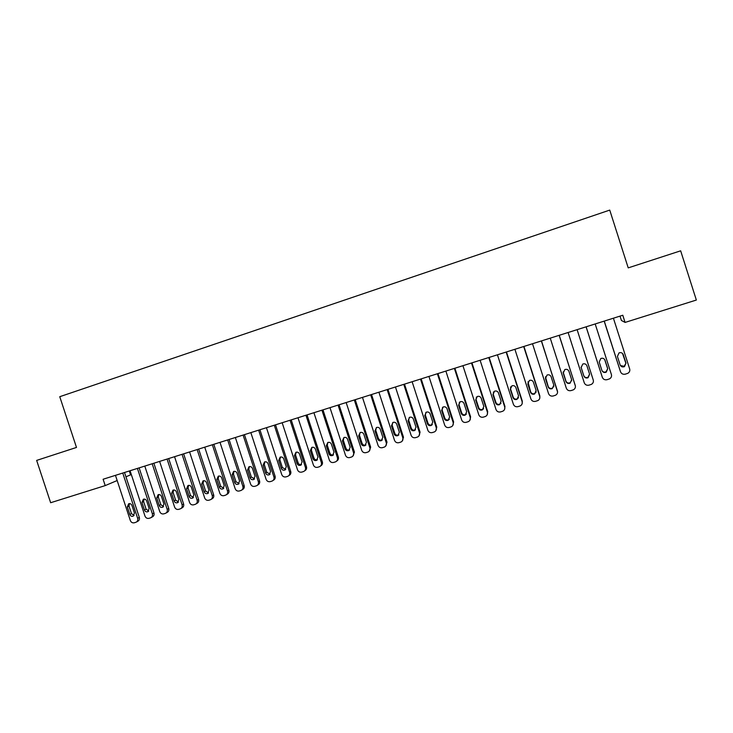 <?xml version="1.0" encoding="UTF-8"?>
<svg xmlns="http://www.w3.org/2000/svg" width="733" height="733" viewBox="0 0 733 733"><rect width="100%" height="100%" fill="white"/><g stroke="black" fill="none" stroke-linecap="round" stroke-linejoin="round"><path stroke-width="1.1" d="M129.292 470.989L130.566 474.865L125.948 476.816M620.017 316.115L621.41 320.468L625.084 322.419L696.35 300.044L680.655 250.814L628.218 267.875L609.737 210.096L59.758 396.7L76.489 447.442L36.65 460.406L50.641 502.728L105.204 485.603L117.161 480.536M625.084 322.419L622.784 315.245L103.106 479.245L105.204 485.603M613.411 318.195L629.674 368.965C630.114 370.825 629.51 372.272 627.851 373.308L625.304 374.16C623.013 374.618 621.419 373.821 620.512 371.75L604.276 321.081M604.166 321.118L620.512 371.75M625.982 363.119L624.47 366.628C622.464 367.352 621.016 366.775 620.127 364.906L617.415 356.449L619.046 352.875C621.016 352.234 622.427 352.83 623.27 354.644L625.982 363.119L624.214 366.298L620.439 365.565M622.528 353.443L625.725 362.808M595.187 323.949L611.395 374.517C611.844 376.377 611.23 377.825 609.563 378.86L607.061 379.685C604.789 380.134 603.204 379.337 602.306 377.275L586.125 326.808M586.088 326.826L602.306 377.275M607.73 368.69L606.209 372.19C604.221 372.886 602.792 372.309 601.912 370.458L599.209 362.038L600.84 358.474C602.792 357.851 604.184 358.446 605.018 360.251L607.73 368.69L606.026 371.842C604.322 372.492 602.966 372.08 601.967 370.605M604.688 359.555L607.547 368.351M593.263 380.024L577.1 329.658L593.263 380.024C593.712 381.893 593.089 383.341 591.412 384.358L588.966 385.164C586.721 385.613 585.145 384.807 584.247 382.754L568.112 332.498M589.607 374.215L588.086 377.715C586.125 378.384 584.705 377.807 583.844 375.974L581.15 367.581L582.781 364.026C584.705 363.421 586.088 364.017 586.913 365.813L589.607 374.215M589.57 374.096L587.985 377.339C586.034 378.008 584.622 377.431 583.761 375.608L581.04 367.114M559.151 335.32L575.268 385.485C575.717 387.363 575.103 388.802 573.417 389.809L571.016 390.597C568.781 391.037 567.214 390.24 566.325 388.197L550.236 338.133M575.387 385.998L559.233 335.293M571.639 379.694L570.109 383.185C568.167 383.845 566.774 383.258 565.913 381.444L563.228 373.079L564.859 369.542C566.765 368.956 568.13 369.551 568.945 371.329L571.639 379.694M571.749 380.18L570.082 382.791C568.157 383.441 566.765 382.864 565.913 381.05L563.109 371.952M541.348 340.937L557.41 390.9C557.868 392.787 557.245 394.226 555.55 395.224L553.204 395.985C550.987 396.425 549.429 395.628 548.541 393.594L532.497 343.731M557.584 392.045L541.504 340.891M553.809 385.137L552.27 388.618C550.355 389.25 548.971 388.673 548.128 386.868L545.453 378.54L547.075 375.012C548.962 374.444 550.309 375.039 551.124 376.799L553.809 385.137M553.937 386.144L552.325 388.197C550.419 388.829 549.044 388.252 548.202 386.456L545.434 376.835M523.683 346.517L539.699 396.278C540.148 398.166 539.534 399.604 537.839 400.594L535.53 401.336C533.322 401.776 531.782 400.978 530.894 398.954L514.905 349.284M539.827 397.964L539.809 395.829L523.921 346.443M536.107 390.533L534.577 394.006C532.68 394.629 531.306 394.042 530.472 392.256L527.806 383.955L529.428 380.436C531.297 379.877 532.634 380.482 533.441 382.232L536.107 390.533M536.19 391.972L534.705 393.566C532.818 394.18 531.452 393.603 530.628 391.816L527.971 381.811M506.155 352.051L522.125 401.611C522.574 403.507 521.951 404.937 520.256 405.917L517.984 406.65C515.803 407.081 514.273 406.284 513.384 404.268L497.441 354.799M522.143 403.727L522.308 401.143L506.466 351.95M518.552 395.884L517.012 399.357C515.134 399.952 513.787 399.366 512.963 397.598L510.296 389.333L511.918 385.824C513.769 385.283 515.088 385.879 515.885 387.62L518.552 395.884M518.543 397.671L517.223 398.889C515.354 399.494 514.007 398.908 513.182 397.139L510.535 388.911L510.663 386.85M488.764 357.539L504.689 406.907C505.138 408.803 504.515 410.233 502.82 411.195L500.584 411.909C498.413 412.34 496.892 411.552 496.012 409.536L480.115 360.269M504.588 409.344L504.945 406.412L489.14 357.42M501.134 401.208L499.594 404.662C497.734 405.248 496.397 404.662 495.581 402.893L492.933 394.666L494.546 391.175C496.369 390.643 497.68 391.239 498.477 392.961L501.134 401.208M501.024 403.232L499.879 404.176C498.019 404.763 496.69 404.176 495.875 402.417L493.236 394.226L493.474 391.944M471.502 362.982L487.381 412.157C487.83 414.053 487.207 415.483 485.512 416.436L483.313 417.141C481.16 417.563 479.648 416.775 478.777 414.768L462.926 365.694M487.161 414.851L487.711 411.644L471.951 362.844M483.844 406.476L482.314 409.921C480.472 410.498 479.144 409.903 478.337 408.153L475.69 399.961L477.302 396.48C479.107 395.957 480.408 396.553 481.196 398.276L483.844 406.476M483.633 408.693L482.662 409.417C480.83 409.985 479.51 409.408 478.704 407.658L476.065 399.503L476.413 397.057M454.378 368.387L470.201 417.37C470.659 419.267 470.036 420.687 468.341 421.64L466.179 422.327C464.044 422.749 462.541 421.961 461.671 419.963L445.866 371.072M469.88 420.256L470.604 416.839L454.9 368.223M466.683 411.708L465.153 415.144C463.338 415.703 462.019 415.116 461.222 413.375L458.583 405.212L460.187 401.739C461.982 401.235 463.265 401.831 464.044 403.535L466.683 411.708M466.399 414.063L465.574 414.621C463.76 415.18 462.459 414.594 461.662 412.862L459.032 404.735L459.454 402.179M437.381 373.757L453.159 422.547C453.608 424.444 452.994 425.864 451.299 426.798L449.173 427.476C447.048 427.889 445.554 427.11 444.693 425.113L428.933 376.423M452.747 425.571L453.635 421.988L437.968 373.564M449.659 416.903L448.138 420.33C446.333 420.87 445.032 420.284 444.235 418.561L441.605 410.425L443.199 406.971C444.977 406.467 446.26 407.062 447.029 408.757L449.659 416.903M449.311 419.358L448.623 419.789C446.828 420.33 445.536 419.743 444.748 418.021L442.127 409.921L442.613 407.291M420.513 379.08L436.245 427.678C436.694 429.575 436.08 430.986 434.394 431.92L432.287 432.589C430.189 433.001 428.704 432.213 427.843 430.234L412.129 381.719M435.759 430.812L436.786 427.11L421.173 378.869M432.763 422.061L431.242 425.47C429.456 426.001 428.173 425.415 427.385 423.701L424.764 415.602L426.349 412.157C428.109 411.662 429.373 412.258 430.134 413.943L432.763 422.061M432.36 424.59L431.801 424.911C430.024 425.442 428.741 424.856 427.962 423.143L425.351 415.08L425.882 412.395M403.773 384.358L419.459 432.772C419.908 434.669 419.294 436.08 417.608 437.005L415.538 437.656C413.449 438.068 411.973 437.28 411.112 435.31L395.454 386.987M418.909 435.988L420.073 432.186L404.497 384.129M415.996 427.174L414.484 430.573C412.706 431.096 411.433 430.509 410.654 428.805L408.043 420.733L409.619 417.297C411.369 416.82 412.615 417.416 413.375 419.093L415.996 427.174M415.547 429.758L415.107 429.996C413.348 430.509 412.074 429.923 411.295 428.228L408.693 420.192L409.261 417.471M387.161 389.599L402.802 437.83C403.251 439.727 402.637 441.129 400.96 442.045L398.917 442.686C396.846 443.089 395.38 442.311 394.519 440.341L378.906 392.21M402.197 441.101L403.48 437.216L387.949 389.351M399.348 432.25L397.845 435.64C396.095 436.153 394.83 435.558 394.052 433.863L391.449 425.827L393.016 422.41C394.748 421.933 395.985 422.538 396.745 424.205L399.348 432.25M398.871 434.871L398.541 435.036C396.791 435.549 395.536 434.962 394.766 433.276L392.164 425.268L392.76 422.529M370.669 394.803L386.273 442.851C386.722 444.739 386.108 446.14 384.431 447.048L382.415 447.68C380.354 448.083 378.906 447.304 378.045 445.343L362.478 397.396M385.622 446.168L387.006 442.219L371.53 394.537M382.837 437.289L381.334 440.661C379.593 441.165 378.347 440.579 377.577 438.893L374.975 430.885L376.533 427.476C378.255 427.018 379.483 427.614 380.235 429.272L382.837 437.289M382.333 439.928L382.095 440.047C380.363 440.542 379.117 439.956 378.347 438.279L375.763 430.308L376.368 427.55M354.305 399.971L369.853 447.826C370.312 449.723 369.698 451.116 368.03 452.014L366.042 452.637C363.999 453.04 362.551 452.261 361.699 450.309L346.168 402.536M369.185 451.18L370.66 447.185L355.23 399.677M366.445 442.283L364.952 445.655C363.229 446.15 361.983 445.554 361.222 443.877L358.629 435.906L360.178 432.507C361.882 432.058 363.101 432.653 363.843 434.303L366.445 442.283M365.923 444.949L365.776 445.013C364.054 445.508 362.817 444.922 362.056 443.254L359.482 435.31L360.095 432.543M338.069 405.102L353.572 452.774C354.021 454.662 353.416 456.054 351.748 456.943L349.788 457.557C347.754 457.951 346.315 457.181 345.472 455.23L329.987 407.649M352.875 456.146L354.433 452.105L339.049 404.79M350.172 447.249L348.688 450.603C346.975 451.088 345.747 450.493 344.986 448.834L342.403 440.881L343.942 437.509C345.628 437.06 346.846 437.656 347.579 439.296L350.172 447.249M349.641 449.915L349.577 449.952C347.873 450.429 346.645 449.842 345.894 448.184L343.319 440.267L343.942 437.509M321.943 410.187L337.4 457.676C337.849 459.564 337.244 460.956 335.595 461.836L333.652 462.441C331.637 462.835 330.207 462.056 329.364 460.122L313.926 412.716M336.685 461.066C338.225 460.15 338.774 458.794 338.334 456.998L322.987 409.857M334.019 452.179L332.544 455.514C330.849 455.99 329.63 455.404 328.879 453.745L326.295 445.829L327.825 442.466C329.502 442.026 330.702 442.622 331.435 444.253L334.019 452.179M333.488 454.845C331.802 455.312 330.583 454.726 329.841 453.086L327.275 445.197L327.898 442.439M305.936 415.235L321.356 462.55C321.805 464.438 321.201 465.812 319.551 466.692L317.636 467.288C315.639 467.681 314.219 466.903 313.376 464.969L297.983 417.746M320.633 465.941C322.218 465.052 322.795 463.687 322.346 461.854L307.045 414.887M317.985 457.071L316.519 460.397C314.842 460.865 313.623 460.269 312.881 458.629L310.316 450.74L311.827 447.387C313.495 446.956 314.686 447.551 315.419 449.173L317.985 457.071M317.453 459.738C315.804 460.15 314.622 459.545 313.907 457.942L311.351 450.089L311.965 447.341M290.057 420.247L305.423 467.388C305.872 469.267 305.276 470.641 303.636 471.511L301.739 472.107C299.751 472.483 298.34 471.713 297.506 469.789L282.159 422.739M304.699 470.778C306.33 469.908 306.925 468.543 306.476 466.674L291.221 419.881M302.078 461.918L300.612 465.235C298.954 465.693 297.745 465.107 297.002 463.467L294.446 455.614L295.949 452.27C297.598 451.849 298.78 452.435 299.513 454.057L302.078 461.918M301.538 464.585C299.934 464.942 298.78 464.337 298.093 462.77L295.536 454.946L296.15 452.206M274.289 425.222L289.608 472.189C290.057 474.068 289.471 475.433 287.831 476.294L285.952 476.881C283.983 477.256 282.581 476.487 281.747 474.572L266.446 427.696M288.829 475.625L288.949 475.552C290.58 474.691 291.175 473.326 290.726 471.456L275.516 424.838M286.273 466.738L284.825 470.045C283.176 470.494 281.985 469.908 281.243 468.277L278.696 460.443L280.189 457.117C281.82 456.705 283.002 457.291 283.717 458.904L286.273 466.738M285.751 469.395L282.388 467.562L279.85 459.765L280.446 457.035M258.63 430.17L273.913 476.954C274.362 478.823 273.776 480.188 272.145 481.04L270.294 481.618C268.333 481.993 266.94 481.233 266.106 479.318L250.851 432.626M273.088 480.436L273.317 480.28C274.948 479.428 275.535 478.072 275.086 476.203L259.922 429.758M270.596 471.521L269.158 474.81C267.518 475.259 266.336 474.672 265.603 473.051L263.055 465.244L264.54 461.937C266.161 461.524 267.334 462.111 268.049 463.714L270.596 471.521M270.074 474.159L266.803 472.318L264.265 464.548L264.86 461.836M243.099 435.072L258.337 481.682C258.776 483.551 258.19 484.916 256.568 485.759L254.736 486.327C252.793 486.703 251.41 485.933 250.585 484.027L235.366 437.509M257.457 485.2L257.805 484.98C259.427 484.137 260.013 482.781 259.564 480.912L244.437 434.642M255.029 476.276L253.6 479.547C251.978 479.987 250.796 479.4 250.072 477.788L247.534 470.018L249.009 466.719C250.613 466.307 251.776 466.903 252.491 468.497L255.029 476.276M254.516 478.896L251.337 477.036L248.808 469.294L249.376 466.609M227.67 439.937L242.861 486.373C243.31 488.242 242.724 489.598 241.111 490.441L239.297 491C237.373 491.367 235.999 490.606 235.174 488.709L220.001 442.356M241.945 489.928L242.403 489.644C244.016 488.801 244.593 487.454 244.153 485.594L229.072 439.498M239.572 480.985L238.152 484.247C236.539 484.678 235.375 484.092 234.652 482.488L232.123 474.746L233.589 471.456C235.183 471.062 236.328 471.649 237.043 473.234L239.572 480.985M239.077 483.597L235.971 481.718L233.451 474.013L234.01 471.346M212.359 444.775L227.505 491.037C227.954 492.906 227.377 494.253 225.764 495.087L223.977 495.645C222.062 496.003 220.688 495.242 219.873 493.355L204.736 447.176M226.561 494.61L227.12 494.271C228.714 493.446 229.292 492.1 228.852 490.24L213.807 444.308M224.234 485.667L222.823 488.92C221.219 489.342 220.065 488.755 219.35 487.152L216.821 479.446L218.278 476.175C219.863 475.772 220.999 476.368 221.705 477.943L224.234 485.667M223.748 488.251L220.725 486.373L218.205 478.695L218.746 476.047M197.15 449.567L212.258 495.664C212.707 497.524 212.13 498.871 210.527 499.695L208.758 500.245C206.853 500.612 205.497 499.851 204.681 497.964L189.59 451.959M211.278 499.255L211.938 498.871C213.532 498.046 214.1 496.708 213.66 494.848L198.661 449.091M209.006 490.313L207.604 493.547C206.019 493.969 204.864 493.382 204.15 491.788L201.63 484.11L203.078 480.848C204.644 480.454 205.781 481.05 206.486 482.616L209.006 490.313M208.538 492.878L205.579 490.991L203.078 483.34L203.591 480.72M182.059 454.332L197.122 500.254C197.571 502.114 196.994 503.452 195.409 504.277L193.649 504.817C191.762 505.174 190.415 504.423 189.6 502.545L174.555 456.705M196.114 503.864L196.865 503.434C198.451 502.618 199.019 501.28 198.579 499.43L183.626 453.837M193.879 494.922L192.486 498.147C190.919 498.559 189.774 497.973 189.068 496.397L186.558 488.737L187.987 485.493C189.545 485.109 190.672 485.695 191.368 487.262L193.879 494.922M193.43 497.469L190.553 495.581L188.051 487.958L188.555 485.356M167.069 459.06L182.096 504.817C182.544 506.677 181.967 508.006 180.391 508.821L178.65 509.362C176.781 509.719 175.434 508.959 174.619 507.089L159.62 461.414M181.06 508.445L181.903 507.969C183.479 507.154 184.047 505.825 183.607 503.974L168.691 458.556M178.87 499.503L177.487 502.719C175.92 503.122 174.793 502.536 174.088 500.96L171.577 493.336L173.006 490.102C174.546 489.717 175.663 490.313 176.36 491.87L178.87 499.503M178.431 502.032L175.627 500.135L173.125 492.539L173.611 489.965M152.189 463.76L167.17 509.353C167.619 511.194 167.051 512.532 165.475 513.338L163.761 513.87C161.901 514.218 160.564 513.466 159.757 511.597L144.795 466.096M166.116 512.981L167.042 512.468C168.617 511.661 169.176 510.333 168.737 508.491L153.866 463.229M163.963 504.047L162.589 507.254C161.04 507.648 159.913 507.062 159.217 505.495L156.715 497.899L158.126 494.683C159.657 494.308 160.774 494.894 161.462 496.443L163.963 504.047M163.541 506.549L160.802 504.661L158.319 497.084L158.777 494.537M137.419 468.424L152.363 513.842C152.803 515.693 152.244 517.012 150.677 517.819L148.973 518.341C147.122 518.689 145.794 517.938 144.987 516.078L130.071 470.742M151.282 517.489L152.29 516.93C153.857 516.133 154.416 514.813 153.976 512.972L139.142 467.874M149.166 508.565L147.8 511.753C146.261 512.147 145.143 511.561 144.447 510.003L141.955 502.435L143.356 499.228C144.877 498.852 145.986 499.439 146.664 500.987L149.166 508.565M148.762 511.038L146.087 509.151L143.604 501.601L144.053 499.081M122.75 473.051L137.648 518.313C138.088 520.155 137.538 521.475 135.972 522.263L134.295 522.785C132.453 523.133 131.134 522.382 130.337 520.531L115.457 475.35M136.558 521.951L137.648 521.365C139.197 520.577 139.756 519.257 139.316 517.425L124.528 472.492M134.469 513.045L133.113 516.224C131.583 516.609 130.474 516.032 129.787 514.474L127.304 506.934L128.687 503.736C130.199 503.369 131.299 503.956 131.977 505.495L134.469 513.045M134.084 515.501L131.482 513.604L129.008 506.091L129.429 503.598M522.308 401.143L522.125 401.611M512.963 397.598L513.182 397.139M504.945 406.412L504.689 406.907M495.581 402.893L495.875 402.417M487.711 411.644L487.381 412.157M478.337 408.153L478.704 407.658M475.69 399.961L476.065 399.503M470.604 416.839L470.201 417.37M461.222 413.375L461.662 412.862M458.583 405.212L459.032 404.735M453.635 421.988L453.159 422.547M444.235 418.561L444.748 418.021M441.605 410.425L442.127 409.921M436.786 427.11L436.245 427.678M427.385 423.701L427.962 423.143M424.764 415.602L425.351 415.08M420.073 432.186L419.459 432.772M410.654 428.805L411.295 428.228M408.043 420.733L408.693 420.192M403.48 437.216L402.802 437.83M394.052 433.863L394.766 433.276M391.449 425.827L392.164 425.268M387.006 442.219L386.273 442.851M377.577 438.893L378.347 438.279M374.975 430.885L375.763 430.308M370.66 447.185L369.853 447.826M361.222 443.877L362.056 443.254M358.629 435.906L359.482 435.31M354.433 452.105L353.572 452.774M344.986 448.834L345.894 448.184M342.403 440.881L343.319 440.267M338.334 456.998L337.4 457.676M328.879 453.745L329.841 453.086M326.295 445.829L327.275 445.197M322.346 461.854L321.356 462.55M312.881 458.629L313.907 457.942M310.316 450.74L311.351 450.089M306.476 466.674L305.423 467.388M297.002 463.467L298.093 462.77M294.446 455.614L295.536 454.946M290.726 471.456L289.608 472.189M281.243 468.277L282.388 467.562M278.696 460.443L279.85 459.765M275.086 476.203L273.913 476.954M265.603 473.051L266.803 472.318M263.055 465.244L264.265 464.548M259.564 480.912L258.337 481.682M250.072 477.788L251.337 477.036M247.534 470.018L248.808 469.294M244.153 485.594L242.861 486.373M234.652 482.488L235.971 481.718M232.123 474.746L233.451 474.013M228.852 490.24L227.505 491.037M219.35 487.152L220.725 486.373M216.821 479.446L218.205 478.695M213.66 494.848L212.258 495.664M204.15 491.788L205.579 490.991M201.63 484.11L203.078 483.34M198.579 499.43L197.122 500.254M189.068 496.397L190.553 495.581M186.558 488.737L188.051 487.958M183.607 503.974L182.096 504.817M174.088 500.96L175.627 500.135M171.577 493.336L173.125 492.539M168.737 508.491L167.17 509.353M159.217 505.495L160.802 504.661M156.715 497.899L158.319 497.084M153.976 512.972L152.363 513.842M144.447 510.003L146.087 509.151M141.955 502.435L143.604 501.601M139.316 517.425L137.648 518.313M129.787 514.474L131.482 513.604M127.304 506.934L129.008 506.091M517.012 399.357L517.223 398.889M499.594 404.662L499.879 404.176M482.314 409.921L482.662 409.417M465.153 415.144L465.574 414.621M448.138 420.33L448.623 419.789M431.242 425.47L431.801 424.911M414.484 430.573L415.107 429.996M397.845 435.64L398.541 435.036M381.334 440.661L382.095 440.047M364.952 445.655L365.776 445.013M348.688 450.603L349.577 449.952M332.544 455.514L333.478 454.854M316.519 460.397L317.389 459.802M300.612 465.235L301.428 464.695M284.825 470.045L285.595 469.551M269.158 474.81L269.872 474.361M253.6 479.547L254.278 479.135M238.152 484.247L238.793 483.872M222.823 488.92L223.428 488.563M207.604 493.547L208.172 493.227M192.486 498.147L193.026 497.844M177.487 502.719L178 502.435M162.589 507.254L163.074 506.989M147.8 511.753L148.258 511.506"/></g></svg>

